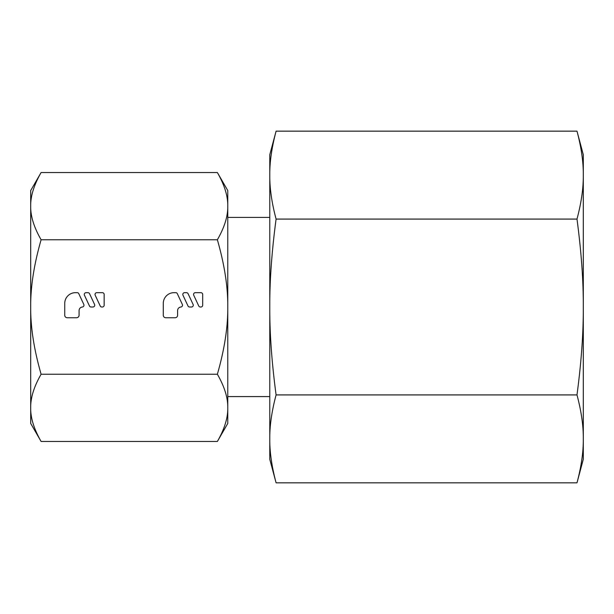 <?xml version="1.0" encoding="UTF-8"?>
<svg xmlns="http://www.w3.org/2000/svg" width="614" height="614" viewBox="0 0 614 614"><rect width="100%" height="100%" fill="white"/><g stroke="black" fill="none" stroke-linecap="round" stroke-linejoin="round"><path stroke-width="0.92" d="M269.776 217.425L227.771 217.425M227.771 396.575L269.776 396.575M276.093 131.158L269.776 154.72L269.776 175.12C269.653 162.081 271.756 147.429 276.093 131.158L576.991 131.158L583.3 154.72L583.3 175.12C583.423 162.081 581.32 147.429 576.991 131.158M269.776 459.28L276.093 482.842C271.756 466.571 269.653 451.919 269.776 438.88C269.653 425.84 271.756 411.188 276.093 394.917C271.756 362.383 269.653 333.08 269.776 307C269.653 280.92 271.756 251.617 276.093 219.083C271.756 202.812 269.653 188.16 269.776 175.12L269.776 459.28M576.991 482.842L583.3 459.28L583.3 175.12C583.423 188.16 581.32 202.812 576.991 219.083C581.32 251.617 583.423 280.92 583.3 307C583.423 333.08 581.32 362.383 576.991 394.917C581.32 411.188 583.423 425.84 583.3 438.88C583.423 451.919 581.32 466.571 576.991 482.842L276.093 482.842M276.093 219.083L576.991 219.083M276.093 394.917L576.991 394.917M41.1 441.466L30.7 423.453L30.7 407.849C30.5 417.819 33.97 429.025 41.1 441.466L217.371 441.466L227.771 423.453L227.771 407.849C227.971 417.819 224.501 429.025 217.371 441.466M30.7 190.547L41.1 172.534C33.97 184.975 30.5 196.181 30.7 206.15L30.7 190.547M217.371 374.233C224.501 349.351 227.971 326.94 227.771 307C227.971 287.06 224.501 264.649 217.371 239.767C224.501 227.326 227.971 216.12 227.771 206.15C227.971 196.181 224.501 184.975 217.371 172.534L227.771 190.547L227.771 407.849C227.971 397.88 224.501 386.674 217.371 374.233L41.1 374.233C33.97 386.674 30.5 397.88 30.7 407.849L30.7 307C30.5 326.94 33.97 349.351 41.1 374.233M217.371 172.534L41.1 172.534M30.7 206.15C30.5 216.12 33.97 227.326 41.1 239.767C33.97 264.649 30.5 287.06 30.7 307L30.7 206.15M217.371 239.767L41.1 239.767M180.877 307.015A3.584 3.584 0 0 0 177.607 310.584L177.607 315.243A2.51 2.51 0 0 1 175.097 317.753L165.78 317.753A2.51 2.51 0 0 1 163.278 315.243L163.278 303.416A10.753 10.753 0 0 1 174.023 292.671L175.811 292.671A1.635 1.635 0 0 1 177.292 293.615L182.35 304.452A1.788 1.788 0 0 1 180.877 306.992M82.345 307.015A3.584 3.584 0 0 0 79.076 310.584L79.076 315.243A2.51 2.51 0 0 1 76.566 317.753L67.248 317.753A2.51 2.51 0 0 1 64.739 315.243L64.739 303.416A10.753 10.753 0 0 1 75.491 292.671L77.272 292.671A1.635 1.635 0 0 1 78.761 293.615L83.811 304.452A1.788 1.788 0 0 1 82.345 306.992M202.689 294.459A1.788 1.788 0 0 0 200.901 292.671L195.352 292.671A1.788 1.788 0 0 0 193.732 295.219L198.744 305.964A1.788 1.788 0 0 0 200.371 307L200.901 307A1.788 1.788 0 0 0 202.689 305.212L202.689 294.459M193.095 304.452L188.084 293.699A1.788 1.788 0 0 0 186.456 292.671L184.607 292.671A1.788 1.788 0 0 0 182.98 295.219L187.991 305.964A1.788 1.788 0 0 0 189.619 307L191.476 307A1.788 1.788 0 0 0 193.095 304.452M104.157 294.459A1.788 1.788 0 0 0 102.361 292.671L96.82 292.671A1.788 1.788 0 0 0 95.193 295.219L100.205 305.964A1.788 1.788 0 0 0 101.832 307L102.361 307A1.788 1.788 0 0 0 104.157 305.212L104.157 294.459M94.564 304.452L89.544 293.699A1.788 1.788 0 0 0 87.925 292.671L86.067 292.671A1.788 1.788 0 0 0 84.448 295.219L89.46 305.964A1.788 1.788 0 0 0 91.079 307L92.937 307A1.788 1.788 0 0 0 94.564 304.452"/></g></svg>
